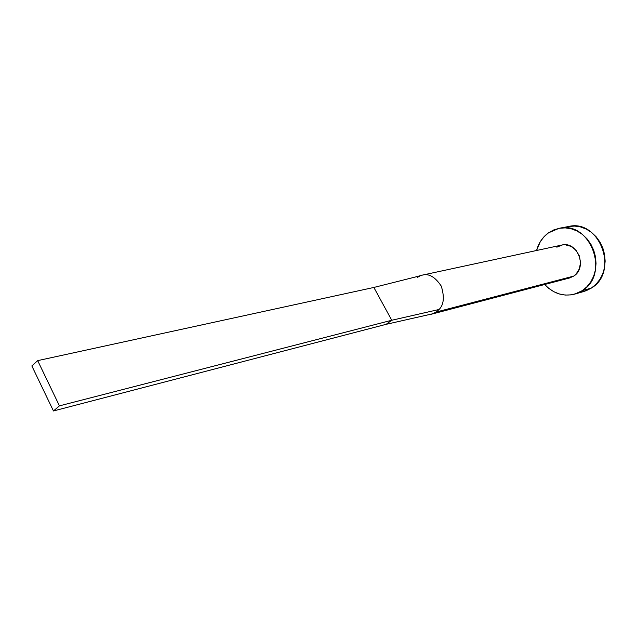 <?xml version="1.0" encoding="UTF-8"?>
<svg xmlns="http://www.w3.org/2000/svg" width="637" height="637" viewBox="0 0 637 637"><rect width="100%" height="100%" fill="white"/><g stroke="black" fill="none" stroke-linecap="round" stroke-linejoin="round"><path stroke-width="0.96" d="M421.957 275.224C428.637 273.138 435.079 276.784 441.29 286.156C444.586 296.938 443.854 304.717 439.092 309.471L436.305 312.011L573.69 276.116C587.863 267.707 577.417 240.73 561.73 245.07L422.498 275.096M417.179 277.509L420.364 275.741L417.179 277.509M574.853 294.071L583.97 291.467L591.359 288.075L582.17 290.687L586.852 286.833L590.722 281.976L593.612 276.307L595.412 270.04L596.041 263.431L595.468 256.735L593.716 250.23L590.857 244.178L587.003 238.811L582.314 234.352L576.979 230.968L571.222 228.787L565.266 227.887L559.35 228.285L553.688 229.957L548.505 232.831L543.99 236.789L540.311 241.67L536.577 250.492C538.631 243 542.613 237.115 548.505 232.831L559.015 228.349C590.284 220.306 610.509 274.276 582.17 290.687L591.359 288.075C619.482 271.832 599.489 218.563 568.459 226.525L559.039 228.341M582.17 290.687L574.725 294.111C563.363 296.818 553.354 293.617 544.699 284.492L548.6 288.235L553.752 291.674L559.366 293.983L565.242 295.066L571.15 294.875L576.867 293.402L582.17 290.687M556.857 247.188L562.304 244.958L565.258 244.783L571.086 246.368L576.055 250.293L579.375 255.97L580.53 262.516L579.344 268.918L576.015 274.173L573.69 276.116L569.518 277.987M568.204 278.25L565.25 278.377M580.418 292.224L586.096 290.759L591.359 288.075L596.009 284.261L599.855 279.46L602.729 273.854L604.521 267.667L605.15 261.138L604.585 254.529L602.857 248.112L600.022 242.132L596.208 236.837L591.558 232.433L586.279 229.097L580.57 226.947L574.662 226.063L568.419 226.533M431.822 314.105L569.589 277.971L573.69 276.116L436.305 312.011L431.384 314.216M430.516 314.383L430.031 314.447M428.59 314.726L386.11 324.329L433.08 313.707L436.305 312.011L439.092 309.471L391.763 320.26L386.11 324.329L53.452 410.961L386.11 324.329L391.763 320.26L439.092 309.471C443.862 304.701 444.594 296.914 441.266 286.109C435.023 276.745 428.574 273.122 421.909 275.24L421.368 275.391M373.855 287.454L416.065 276.824L373.855 287.454L391.763 320.26L59.44 405.857L37.687 360.63L373.855 287.454L391.763 320.26L59.44 405.857L37.687 360.63L31.85 365.925L53.452 410.961L59.44 405.857L53.452 410.961L31.85 365.925L37.687 360.63L373.855 287.454M421.909 275.24L415.077 277.079"/></g></svg>
